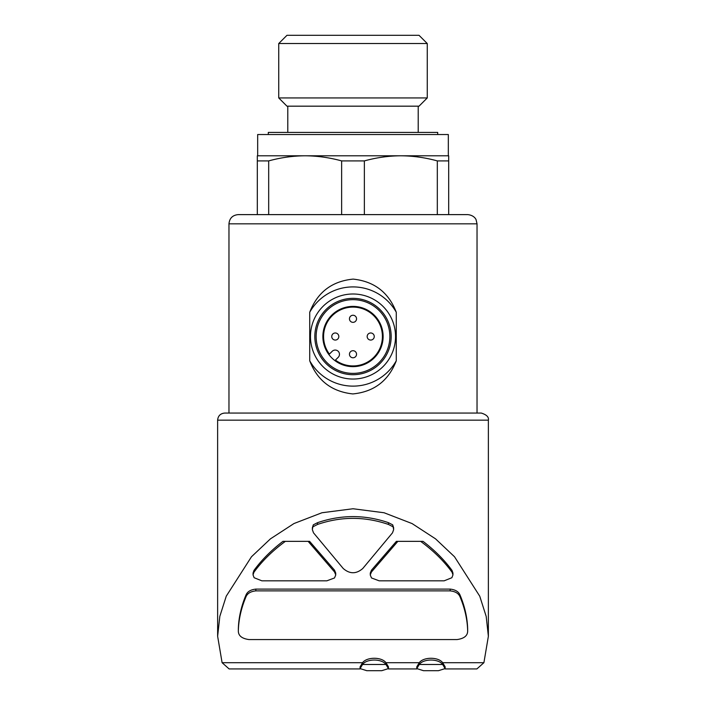 <?xml version="1.0" encoding="UTF-8"?>
<svg xmlns="http://www.w3.org/2000/svg" width="706" height="706" viewBox="0 0 706 706"><rect width="100%" height="100%" fill="white"/><g stroke="black" fill="none" stroke-linecap="round" stroke-linejoin="round"><path stroke-width="1.06" d="M331.741 336.524A3.548 3.548 0 0 0 337.053 339.586A3.548 3.548 0 0 0 337.053 333.453A3.548 3.548 0 0 0 331.741 336.524M349.452 354.244A3.548 3.548 0 0 0 354.774 357.307A3.548 3.548 0 0 0 354.774 351.173A3.548 3.548 0 0 0 349.452 354.244M349.452 318.803A3.548 3.548 0 0 0 354.774 321.874A3.548 3.548 0 0 0 354.774 315.732A3.548 3.548 0 0 0 349.452 318.803M367.173 336.524A3.548 3.548 0 0 0 372.494 339.586A3.548 3.548 0 0 0 372.494 333.453A3.548 3.548 0 0 0 367.173 336.524M217.633 636.274L219.831 616.329L226.264 596.155L251.486 556.752L270.442 538.855L293.987 523.534L321.954 512.75L353 508.752L384.064 512.75L412.092 523.578L435.549 538.855L454.523 556.76L479.745 596.191L486.196 616.453L488.375 636.274L483.901 662.705L442.662 662.705C438.452 656.818 423.529 656.783 419.267 662.705L385.961 662.705C381.769 656.809 366.802 656.792 362.566 662.705L222.099 662.705L217.633 636.274L217.624 420.158C218.048 415.852 220.413 413.487 224.711 413.063L481.28 413.063L228.965 413.063L228.965 223.828C229.512 218.233 232.583 215.162 238.178 214.615L467.822 214.615C474.538 215.348 476.153 219.778 476.091 219.778L477.035 223.828L228.965 223.828M396.278 312.264C388.644 292.416 374.268 281.367 353.141 279.108C331.944 281.2 317.462 292.258 309.722 312.264L309.722 360.775C317.356 380.622 331.732 391.671 352.859 393.93C374.056 391.839 388.538 380.79 396.278 360.775L396.278 312.264A49.614 49.614 0 0 0 309.722 312.264M268.686 160.906L268.686 214.615L257.319 214.615L257.319 160.906L268.686 160.906C280.732 157.579 292.893 155.876 305.16 155.788L448.681 155.788L448.681 160.906L437.314 160.906L437.314 214.615L448.681 214.615L448.681 160.906M341.633 214.615L341.633 160.906L364.367 160.906C376.413 157.579 388.574 155.876 400.84 155.788C413.098 155.885 425.259 157.588 437.314 160.906M364.367 214.615L364.367 160.906M257.319 160.906L257.319 155.788L305.16 155.788C317.418 155.885 329.57 157.588 341.633 160.906M335.756 573.175L334.547 570.201L309.607 541.352L282.965 541.352C271.298 550.248 261.635 559.946 253.957 570.448L253.03 573.095M285.374 541.352C272.622 550.689 262.147 560.979 253.957 572.213L253.03 574.869L254.125 577.72L261.855 580.826L326.843 580.826L334.503 577.958L335.756 574.949L334.547 571.966L308.134 541.352M452.97 573.095L452.043 570.448C444.365 559.946 434.693 550.248 423.035 541.352L397.866 541.352L371.453 571.966L371.453 570.201L370.244 573.175M397.866 541.352L396.393 541.352L371.453 570.201M313.305 524.832L312.334 529.597L313.499 532.827L343.231 568.506C349.752 574.137 356.274 574.137 362.769 568.506L392.501 532.827L393.657 529.597L392.686 524.832L388.441 522.669C364.87 514.586 341.245 514.586 317.559 522.669L313.305 524.832L312.343 527.823M238.337 629.09L238.337 630.855C238.619 619.709 241.125 608.457 245.847 597.117C247.197 593.525 250.515 591.452 255.819 590.878L255.819 589.104C250.524 589.669 247.206 591.752 245.847 595.343C241.125 606.692 238.619 617.935 238.337 629.09L238.337 630.855C238.284 635.674 241.823 638.577 248.962 639.565L457.038 639.565C464.177 638.577 467.716 635.674 467.663 630.855L467.663 629.09C467.381 617.935 464.875 606.692 460.153 595.343C458.803 591.76 455.485 589.678 450.181 589.104L255.819 589.104M393.666 527.823L392.686 524.832M419.267 662.705L416.796 666.808L416.787 668.582L419.267 664.478C423.468 658.592 438.4 658.548 442.662 664.478L445.133 668.582L438.426 670.7L423.494 670.7L416.796 668.582M445.142 668.582L445.142 666.808L442.662 662.705M362.566 662.705L360.095 666.808L360.086 668.582L362.566 664.478C366.767 658.592 381.699 658.548 385.961 664.478L388.432 668.582L381.725 670.7L366.793 670.7L360.095 668.582M388.441 668.582L388.441 666.808L385.961 662.705M360.131 668.926L229.115 668.926L222.099 662.705M483.901 662.705L476.885 668.926L445.098 668.926M400.84 155.788L448.328 155.788L448.328 134.528L257.672 134.528L257.672 155.788M268.306 134.528L268.306 132.401L437.694 132.401L437.694 134.528M287.792 132.401L287.792 106.174M278.738 97.94L286.971 106.174L419.02 106.174L427.262 97.94L427.262 43.534L278.738 43.534L278.738 97.94L427.262 97.94M278.738 43.534L286.971 35.3L419.02 35.3L427.262 43.534M385.961 664.478L362.566 664.478M442.662 664.478L419.267 664.478M255.819 590.878L450.181 590.878C455.476 591.443 458.794 593.525 460.153 597.117C464.875 608.457 467.381 619.709 467.663 630.855L467.663 629.09M420.626 541.352C433.378 550.689 443.853 560.979 452.043 572.213L452.97 574.869L451.875 577.72L444.145 580.826L379.148 580.826L371.497 577.958L370.244 574.949L371.453 571.966M313.305 526.605L317.559 524.434C341.13 516.351 364.755 516.351 388.441 524.434L388.441 522.669M388.441 524.434L392.686 526.605M317.559 524.434L317.559 522.669M309.722 360.775A49.614 49.614 0 0 0 396.278 360.775M353 379.043A42.528 42.528 0 0 0 389.827 315.255A42.528 42.528 0 0 0 316.173 315.255A42.528 42.528 0 0 0 353 379.043M353 374.701A38.177 38.177 0 0 0 386.058 317.435A38.177 38.177 0 0 0 319.942 317.435A38.177 38.177 0 0 0 353 374.701M353 373.377A36.853 36.853 0 0 0 384.92 318.097A36.853 36.853 0 0 0 321.08 318.097A36.853 36.853 0 0 0 353 373.377M353 306.395A30.12 30.12 0 0 1 379.087 351.579A30.12 30.12 0 0 1 326.913 351.579A30.12 30.12 0 0 1 353 306.395M338.218 357.315L335.429 360.104A29.414 29.414 0 0 0 381.743 342.754A29.414 29.414 0 0 0 346.77 307.772A29.414 29.414 0 0 0 329.411 354.094L332.199 351.306A4.254 4.254 0 0 1 338.218 351.306A4.254 4.254 0 0 1 338.218 357.315M334.547 571.966L334.547 570.201M217.624 420.158L488.375 420.158C488.993 417.087 486.637 414.722 481.28 413.063M460.153 597.117L460.153 595.343M450.181 590.878L450.181 589.104M245.847 597.117L245.847 595.343M253.957 572.213L253.957 570.448M452.043 572.213L452.043 570.448M477.035 413.063L477.035 223.828M416.831 668.926L388.397 668.926M488.375 636.274L488.375 420.158M418.208 132.401L418.208 106.174M335.703 574.322L335.703 573.175M253.066 574.322L253.066 573.095M370.297 574.322L370.297 573.175M452.934 574.349L452.934 573.095M393.613 528.935L393.613 527.823M312.387 528.909L312.387 527.823"/></g></svg>
